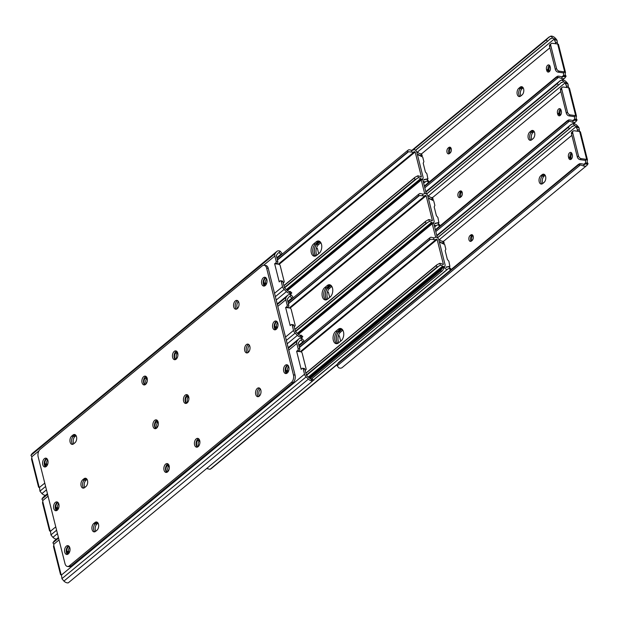 <?xml version="1.0" encoding="UTF-8"?>
<svg xmlns="http://www.w3.org/2000/svg" width="619" height="619" viewBox="0 0 619 619"><rect width="100%" height="100%" fill="white"/><g stroke="black" fill="none" stroke-linecap="round" stroke-linejoin="round"><path stroke-width="0.93" d="M569.596 152.777A3.126 1.903 -82.2 0 0 568.474 156.994L568.714 157.961A3.126 1.903 -82.2 0 0 570.099 159.57A3.126 1.903 -82.2 0 0 571.979 158.17A3.126 1.903 -82.2 0 0 572.327 154.982L572.08 154.015A3.126 1.903 -82.2 0 0 570.703 152.406A3.126 1.903 -82.2 0 0 569.596 152.777M570.958 159.377A3.126 1.903 97.8 0 1 570.354 158.185L570.114 157.218A3.126 1.903 97.8 0 1 571.229 153.001A3.126 1.903 97.8 0 1 571.476 152.831M472.104 240.482A3.126 1.903 -82.2 0 0 473.342 237.116A3.126 1.903 -82.2 0 0 471.84 234.663A3.126 1.903 -82.2 0 0 470.734 235.034L470.092 235.56A3.126 1.903 -82.2 0 0 468.854 238.934A3.126 1.903 -82.2 0 0 470.355 241.387A3.126 1.903 -82.2 0 0 471.461 241.015L472.104 240.482M540.789 175.765A4.449 2.7 -82.2 0 0 539.025 180.562A4.449 2.7 -82.2 0 0 541.161 184.052A4.449 2.7 -82.2 0 0 542.739 183.526L544.024 182.466A4.449 2.7 -82.2 0 0 545.788 177.668A4.449 2.7 -82.2 0 0 543.644 174.179A4.449 2.7 -82.2 0 0 542.074 174.705L540.789 175.765L542.43 175.989L543.714 174.929A4.449 2.7 97.8 0 1 544.441 174.504A4.449 2.7 -82.2 0 0 543.714 174.929L542.43 175.989A4.449 2.7 -82.2 0 0 540.666 180.106A4.449 2.7 -82.2 0 0 542.012 183.951A4.449 2.7 97.8 0 1 540.666 180.106A4.449 2.7 97.8 0 1 542.43 175.989L544.07 176.214A4.449 2.7 -82.2 0 0 542.933 183.363M581.303 158.657L586.65 159.393L579.655 131.514L574.3 130.787A2.778 1.842 50.4 0 0 573.14 131.073A2.778 1.842 50.4 0 0 572.722 132.915L571.523 133.905L577.303 156.932L578.502 155.942A2.778 1.842 50.4 0 0 581.303 158.657L580.096 159.656L585.45 160.383L586.255 159.717A1.803 1.099 -82.2 0 0 585.829 162.681L583.818 164.345M574.734 125.587L571.933 126.547A4.171 0.503 134.2 0 1 570.254 128.195L569.48 128.682L568.196 127.429L568.768 126.748A4.171 0.503 -45.8 0 0 570.447 125.1L572.722 123.63L574.734 125.587A3.304 2.19 50.4 0 1 575.91 126.268L577.744 130.485A1.803 1.099 -82.2 0 0 577.852 131.274M577.744 130.485L576.939 131.151M571.879 135.329L443.483 241.395M340.682 341.154L339.359 335.885L338.376 335.753M572.722 123.63A5.393 3.575 -129.6 0 1 577.055 125.409L579.013 127.738L576.691 127.421M578.378 164.987L579.214 163.865A4.171 3.08 36.6 0 1 581.28 163.756L584.475 164.352A3.304 2.19 50.4 0 0 585.319 164.012A3.304 2.19 50.4 0 0 585.381 163.958L587.725 164.275L587.052 165.196A5.393 3.575 -129.6 0 1 586.65 165.613A5.393 3.575 -129.6 0 1 583.338 165.884L580.444 164.886A4.171 3.08 -143.4 0 0 578.378 164.987L337.471 364.003A4.171 3.08 -143.4 0 0 337.185 365.844L338.856 367.856A5.393 3.575 -129.6 0 0 342.168 367.585L586.65 165.613M579.5 131.514L579.013 127.738M568.768 126.748L436.852 235.731M568.196 127.429L436.89 235.901M569.48 128.682L437.478 237.735M570.254 128.195L437.571 237.804M572.413 126.09L571.933 126.547M585.829 162.681L585.381 163.958M578.44 164.352L338.771 362.347L337.471 364.003L577.713 165.327M338.307 362.873L338.771 362.347L338.307 362.873M587.725 164.275L588.05 163.695L587.207 162.209A1.803 1.099 97.8 0 1 587.23 161.172L587.47 159.888A2.081 0.913 165.9 0 0 587.47 159.872A2.081 0.913 165.9 0 0 586.65 159.393M471.214 241.186A3.126 1.903 97.8 0 1 470.51 238.462A3.126 1.903 97.8 0 1 471.732 235.785L472.374 235.259A3.126 1.903 97.8 0 1 472.622 235.081M578.502 155.942L572.722 132.915M579.655 131.514A2.081 0.913 -14.1 0 1 580.467 132.002A2.081 0.913 -14.1 0 1 580.475 132.017L587.47 159.872M571.523 133.905A2.778 1.842 -129.6 0 1 571.933 132.064L573.14 131.073M580.096 159.656A2.778 1.842 -129.6 0 1 577.303 156.932M472.777 235.266A4.449 2.7 -82.2 0 0 471.81 240.59A4.449 2.7 -82.2 0 0 471.84 240.706M522.459 87.008A4.449 2.7 -82.2 0 0 521.732 87.434L520.455 88.494A4.449 2.7 -82.2 0 0 518.691 92.61A4.449 2.7 -82.2 0 0 520.037 96.456A4.449 2.7 97.8 0 1 518.691 92.61A4.449 2.7 97.8 0 1 520.455 88.494L521.732 87.434A4.449 2.7 97.8 0 1 522.459 87.008M560.915 109.741A4.449 2.7 -82.2 0 0 560.125 114.809A4.449 2.7 -82.2 0 0 560.303 115.382M571.902 153.489A4.449 2.7 -82.2 0 0 571.113 158.557A4.449 2.7 -82.2 0 0 571.291 159.129M533.446 130.756A4.449 2.7 -82.2 0 0 532.727 131.182L531.442 132.242A4.449 2.7 -82.2 0 0 529.678 136.358A4.449 2.7 -82.2 0 0 531.025 140.203A4.449 2.7 97.8 0 1 529.678 136.358A4.449 2.7 97.8 0 1 531.442 132.242L532.727 131.182A4.449 2.7 97.8 0 1 533.446 130.756M549.927 65.993A4.449 2.7 -82.2 0 0 549.13 71.061A4.449 2.7 -82.2 0 0 549.316 71.634M450.802 147.779A4.449 2.7 -82.2 0 0 449.835 153.094A4.449 2.7 -82.2 0 0 449.866 153.21M461.789 191.519A4.449 2.7 -82.2 0 0 460.822 196.842A4.449 2.7 -82.2 0 0 460.853 196.958M545.153 175.316L544.07 176.214M523.179 87.821L522.088 88.718A4.449 2.7 -82.2 0 0 520.958 95.868M534.166 131.568L533.083 132.466A4.449 2.7 -82.2 0 0 531.945 139.615M558.601 109.029A3.126 1.903 -82.2 0 0 557.487 113.246L557.727 114.221A3.126 1.903 -82.2 0 0 559.112 115.823A3.126 1.903 -82.2 0 0 560.992 114.422A3.126 1.903 -82.2 0 0 561.34 111.234L561.093 110.267A3.126 1.903 -82.2 0 0 559.708 108.658A3.126 1.903 -82.2 0 0 558.601 109.029M559.971 115.629A3.126 1.903 97.8 0 1 559.367 114.438L559.119 113.47A3.126 1.903 97.8 0 1 560.241 109.254A3.126 1.903 97.8 0 1 560.489 109.083M461.116 196.741A3.126 1.903 -82.2 0 0 462.354 193.368A3.126 1.903 -82.2 0 0 460.853 190.915A3.126 1.903 -82.2 0 0 459.747 191.286L459.105 191.813A3.126 1.903 -82.2 0 0 457.867 195.186A3.126 1.903 -82.2 0 0 459.368 197.639A3.126 1.903 -82.2 0 0 460.474 197.268L461.116 196.741M529.802 132.017A4.449 2.7 -82.2 0 0 528.038 136.814A4.449 2.7 -82.2 0 0 530.174 140.304A4.449 2.7 -82.2 0 0 531.752 139.778L533.036 138.718A4.449 2.7 -82.2 0 0 534.801 133.921A4.449 2.7 -82.2 0 0 532.657 130.431A4.449 2.7 -82.2 0 0 531.087 130.957L529.802 132.017L533.083 132.466M570.308 114.91L575.662 115.645L568.668 87.774L563.313 87.039A2.778 1.842 50.4 0 0 562.153 87.325A2.778 1.842 50.4 0 0 561.735 89.167L560.528 90.157L566.315 113.184L567.515 112.194A2.778 1.842 50.4 0 0 570.308 114.91L569.109 115.908L574.463 116.635L575.26 115.977A1.803 1.099 -82.2 0 0 574.842 118.933L572.83 120.597M563.747 81.84L560.946 82.799A4.171 0.503 134.2 0 1 559.266 84.447L558.493 84.935L557.208 83.689L557.781 83.008A4.171 0.503 -45.8 0 0 559.46 81.352L561.735 79.882L563.747 81.84A3.304 2.19 50.4 0 1 564.923 82.52L566.749 86.737A1.803 1.099 -82.2 0 0 566.865 87.527M566.749 86.737L565.952 87.403M560.884 91.581L432.495 197.647M329.687 297.406L328.364 292.137L327.389 292.006M561.735 79.882A5.393 3.575 -129.6 0 1 566.068 81.669L568.025 83.991L565.704 83.681M567.383 121.247L568.219 120.117A4.171 3.08 36.6 0 1 570.292 120.009L573.488 120.604A3.304 2.19 50.4 0 0 574.331 120.264A3.304 2.19 50.4 0 0 574.393 120.21L576.738 120.535L576.057 121.448A5.393 3.575 -129.6 0 1 575.662 121.866A5.393 3.575 -129.6 0 1 572.351 122.136L569.449 121.138A4.171 3.08 -143.4 0 0 567.383 121.247L435.466 230.222M568.513 87.774L568.025 83.991M557.781 83.008L425.864 191.983M557.208 83.689L425.903 192.161M558.493 84.935L426.491 193.987M559.266 84.447L426.576 194.064M561.425 82.35L560.946 82.799M574.842 118.933L574.393 120.21M567.453 120.604L435.343 229.742M566.725 121.579L435.428 230.051M576.738 120.535L577.063 119.947L576.219 118.461A1.803 1.099 97.8 0 1 576.243 117.432L576.482 116.14A2.081 0.913 165.9 0 0 576.482 116.132A2.081 0.913 165.9 0 0 575.662 115.645M460.226 197.446A3.126 1.903 97.8 0 1 459.522 194.714A3.126 1.903 97.8 0 1 460.745 192.037L461.387 191.511A3.126 1.903 97.8 0 1 461.627 191.333M567.515 112.194L561.735 89.167M568.668 87.774A2.081 0.913 -14.1 0 1 569.48 88.254A2.081 0.913 -14.1 0 1 569.488 88.269M560.528 90.157A2.778 1.842 -129.6 0 1 560.946 88.316L562.153 87.325M569.109 115.908A2.778 1.842 -129.6 0 1 566.315 113.184M547.614 65.281A3.126 1.903 -82.2 0 0 546.5 69.498L546.739 70.473A3.126 1.903 -82.2 0 0 548.125 72.075A3.126 1.903 -82.2 0 0 550.005 70.674A3.126 1.903 -82.2 0 0 550.345 67.486L550.105 66.519A3.126 1.903 -82.2 0 0 548.72 64.918A3.126 1.903 -82.2 0 0 547.614 65.281M548.983 71.881A3.126 1.903 97.8 0 1 548.38 70.698L548.132 69.723A3.126 1.903 97.8 0 1 549.254 65.506A3.126 1.903 97.8 0 1 549.502 65.335M450.129 152.994A3.126 1.903 -82.2 0 0 451.367 149.62A3.126 1.903 -82.2 0 0 449.866 147.167A3.126 1.903 -82.2 0 0 448.76 147.539L448.117 148.073A3.126 1.903 -82.2 0 0 446.879 151.438A3.126 1.903 -82.2 0 0 448.38 153.891A3.126 1.903 -82.2 0 0 449.487 153.52L450.129 152.994M518.815 88.277A4.449 2.7 -82.2 0 0 517.051 93.067A4.449 2.7 -82.2 0 0 519.186 96.556A4.449 2.7 -82.2 0 0 520.765 96.03L522.041 94.97A4.449 2.7 -82.2 0 0 523.806 90.173A4.449 2.7 -82.2 0 0 521.67 86.691A4.449 2.7 -82.2 0 0 520.099 87.217L518.815 88.277L522.088 88.718M559.321 71.17L564.675 71.897L557.673 44.026L552.318 43.291A2.778 1.842 50.4 0 0 551.158 43.578A2.778 1.842 50.4 0 0 550.748 45.419L549.54 46.417L555.328 69.436L556.527 68.446A2.778 1.842 50.4 0 0 559.321 71.17L558.121 72.16L563.476 72.887L564.273 72.23A1.803 1.099 -82.2 0 0 563.855 75.193L561.843 76.849M552.759 38.092L549.951 39.051A4.171 0.503 134.2 0 1 548.272 40.699L547.506 41.187L546.221 39.941L546.794 39.26A4.171 0.503 -45.8 0 0 548.473 37.612L550.748 36.134L552.759 38.092A3.304 2.19 50.4 0 1 553.935 38.773L555.761 42.99A1.803 1.099 -82.2 0 0 555.877 43.779M555.761 42.99L554.957 43.655M549.896 47.833L421.508 153.907M318.7 253.658L317.377 248.389L316.402 248.258M550.748 36.134A5.393 3.575 -129.6 0 1 555.081 37.921L557.038 40.25L554.717 39.933M556.396 77.499L557.232 76.369A4.171 3.08 36.6 0 1 559.297 76.261L562.493 76.864A3.304 2.19 50.4 0 0 563.344 76.516A3.304 2.19 50.4 0 0 563.406 76.462L565.751 76.787L565.07 77.7A5.393 3.575 -129.6 0 1 564.675 78.126A5.393 3.575 -129.6 0 1 561.363 78.389L558.462 77.39A4.171 3.08 -143.4 0 0 556.396 77.499L424.479 186.481M557.518 44.026L557.038 40.25M546.794 39.26L412.308 150.355M546.221 39.941L412.618 150.309M547.506 41.187L415.504 150.239M548.272 40.699L415.589 150.316M550.43 38.602L549.951 39.051M563.855 75.193L563.406 76.462M556.466 76.857L424.355 185.994M555.738 77.832L424.433 186.304M565.751 76.787L566.076 76.207L565.232 74.721A1.803 1.099 97.8 0 1 565.255 73.684L565.495 72.392A2.081 0.913 165.9 0 0 565.495 72.384A2.081 0.913 165.9 0 0 564.675 71.897M449.239 153.698A3.126 1.903 97.8 0 1 448.535 150.966A3.126 1.903 97.8 0 1 449.758 148.289L450.4 147.763A3.126 1.903 97.8 0 1 450.64 147.585M556.527 68.446L550.748 45.419M557.673 44.026A2.081 0.913 -14.1 0 1 558.493 44.514A2.081 0.913 -14.1 0 1 558.493 44.522L565.495 72.384L564.273 72.23M549.54 46.417A2.778 1.842 -129.6 0 1 549.958 44.568L551.158 43.578M558.121 72.16A2.778 1.842 -129.6 0 1 555.328 69.436M338.887 342.632A6.6 4.016 97.8 0 1 340.589 332.055L342.833 330.198M342.137 329.285A6.6 4.016 -82.2 0 0 341.518 329.71L338.949 331.83A6.6 4.016 -82.2 0 0 336.365 337.564A6.6 4.016 -82.2 0 0 337.951 343.321M450.686 270.526L449.487 268.723A3.304 2.19 50.4 0 0 447.839 269.01A3.304 2.19 50.4 0 0 447.699 269.149A1.393 0.921 -129.6 0 1 447.638 269.203A1.393 0.921 -129.6 0 1 447.313 269.342A2.546 1.687 -129.6 0 1 444.28 266.851L444.241 266.681M207.102 468.653A3.304 2.19 50.4 0 1 207.411 468.707L210.081 469.303L211.303 468.56L337.254 364.514M337.417 364.104L210.081 469.303M449.1 266.913L449.851 266.294L445.92 267.068L446.508 267.408A5.393 3.575 -129.6 0 1 446.516 267.4A5.393 3.575 -129.6 0 1 449.363 266.982L450.454 269.01M444.094 243.375L443.622 243.77L444.032 243.429L443.382 243.166A5.393 3.575 -129.6 0 1 440.094 241.897L439.645 242.099L444.69 244.544L445.858 249.194L445.169 250.656L447.382 259.462L448.883 261.226L449.851 266.294M443.382 243.166L444.032 243.429L443.382 243.166L442.6 241.333L443.196 241.309M443.397 241.248L444.249 243.197M438.848 239.948A2.546 1.687 -129.6 0 1 439.954 240.056A1.393 0.921 -129.6 0 1 440.473 240.373A3.304 2.19 50.4 0 0 442.6 241.333L443.328 241.201M319.922 241.58A6.948 4.225 -82.2 0 0 319.466 241.913L317.06 243.901A6.948 4.225 -82.2 0 0 314.344 249.813A6.948 4.225 -82.2 0 0 315.883 255.871M341.897 329.076A6.948 4.225 -82.2 0 0 341.44 329.409L339.034 331.397A6.948 4.225 -82.2 0 0 336.326 337.309A6.948 4.225 -82.2 0 0 337.858 343.367M330.91 285.328A6.948 4.225 -82.2 0 0 330.453 285.661L328.047 287.649A6.948 4.225 -82.2 0 0 325.331 293.561A6.948 4.225 -82.2 0 0 326.871 299.619M437.324 237.626L433.571 222.67M426.336 193.879L422.584 178.922M435.637 237.185L432.255 223.753M424.642 193.445L421.028 179.038M311.318 379.091L441.889 271.23L440.256 271.006A5.556 3.381 -82.2 0 0 441.858 268.646M310.018 378.596L440.256 271.006M444.016 266.859A5.556 3.381 97.8 0 1 441.889 271.23M327.9 298.884A6.6 4.016 97.8 0 1 329.602 288.307L331.846 286.45M331.15 285.537A6.6 4.016 -82.2 0 0 330.531 285.963L327.962 288.083A6.6 4.016 -82.2 0 0 325.377 293.816A6.6 4.016 -82.2 0 0 326.956 299.573M439.699 226.778L438.492 224.976A3.304 2.19 50.4 0 0 436.852 225.262A3.304 2.19 50.4 0 0 436.712 225.401A1.393 0.921 -129.6 0 1 436.65 225.455A1.393 0.921 -129.6 0 1 436.325 225.595A2.546 1.687 -129.6 0 1 434.027 224.488M438.105 223.165L438.863 222.546L434.933 223.32L435.513 223.66A5.393 3.575 -129.6 0 1 435.528 223.652A5.393 3.575 -129.6 0 1 438.376 223.235L439.467 225.262M433.107 199.628L432.635 200.022L433.045 199.682L432.387 199.419A5.393 3.575 -129.6 0 1 429.106 198.15L428.658 198.351L433.702 200.796L434.871 205.446L434.182 206.908L436.395 215.714L437.896 217.478L438.863 222.546M432.387 199.419L433.045 199.682L432.387 199.419L431.613 197.585L432.209 197.562M433.261 199.457L432.426 197.476M427.861 196.2A2.546 1.687 -129.6 0 1 428.967 196.308A1.393 0.921 -129.6 0 1 429.485 196.625A3.304 2.19 50.4 0 0 431.613 197.585L432.333 197.453M316.913 255.136A6.6 4.016 97.8 0 1 318.615 244.559L320.859 242.71M320.162 241.797A6.6 4.016 -82.2 0 0 319.543 242.215L316.974 244.335A6.6 4.016 -82.2 0 0 314.39 250.068A6.6 4.016 -82.2 0 0 315.969 255.825M428.712 183.031L427.505 181.228A3.304 2.19 50.4 0 0 425.864 181.514A3.304 2.19 50.4 0 0 425.717 181.653A1.393 0.921 -129.6 0 1 425.663 181.707A1.393 0.921 -129.6 0 1 425.338 181.847A2.546 1.687 -129.6 0 1 423.04 180.748M427.118 179.425L427.868 178.798L423.945 179.58L424.526 179.92A5.393 3.575 -129.6 0 1 424.533 179.912A5.393 3.575 -129.6 0 1 427.381 179.487L428.48 181.514M422.119 155.88L421.647 156.274L422.057 155.934L421.4 155.671A5.393 3.575 -129.6 0 1 418.119 154.402L417.67 154.603L422.715 157.056L423.883 161.698L423.195 163.161L425.408 171.974L426.901 173.73L427.868 178.798M421.4 155.671L422.057 155.934L421.4 155.671L420.626 153.837L421.214 153.814M421.423 153.752L422.266 155.709M416.866 152.46A2.546 1.687 -129.6 0 1 417.98 152.56A1.393 0.921 -129.6 0 1 418.49 152.885A3.304 2.19 50.4 0 0 420.626 153.837L421.346 153.705M341.131 340.775A6.6 4.016 -82.2 0 0 343.754 333.656A6.6 4.016 -82.2 0 0 340.582 328.48A6.6 4.016 -82.2 0 0 338.245 329.262L335.676 331.382A6.6 4.016 -82.2 0 0 333.053 338.5A6.6 4.016 -82.2 0 0 336.233 343.677A6.6 4.016 -82.2 0 0 338.57 342.895L341.131 340.775M440.449 265.18A3.304 2.19 -129.6 0 1 442.585 266.131A1.393 0.921 50.4 0 0 443.096 266.456A2.546 1.687 50.4 0 0 444.666 266.332A2.546 1.687 50.4 0 0 445.046 264.638L438.77 239.661A2.546 1.687 50.4 0 0 435.737 237.162A1.393 0.921 50.4 0 0 435.412 237.301A1.393 0.921 50.4 0 0 435.358 237.363A3.304 2.19 -129.6 0 1 435.211 237.503A3.304 2.19 -129.6 0 1 433.571 237.789L433.695 239.53A5.393 3.575 50.4 0 0 436.534 239.104L437.138 239.46L443.397 264.39L442.956 264.607A5.393 3.575 50.4 0 0 439.676 263.346L440.449 265.18L436.999 267.114L436.325 265.52L436.882 264.839L305.832 373.11L436.882 264.839L439.676 263.346M337.069 343.653A6.6 4.016 97.8 0 1 334.686 338.051A6.6 4.016 97.8 0 1 337.316 331.606L339.877 329.486A6.6 4.016 97.8 0 1 341.379 328.735M306.529 375.346L438.26 266.518M306.328 375.068L436.999 267.114M305.879 373.288L436.325 265.52M299.41 347.53L430.46 239.267L429.779 239.452L429.671 237.936L430.894 237.193L433.571 237.789M436.534 239.104A5.393 3.575 50.4 0 0 436.55 239.096L300.238 351.708L436.527 239.112M433.695 239.53L430.46 239.267M299.333 347.22L429.779 239.452M298.992 345.889L429.671 237.936M330.144 297.027A6.6 4.016 -82.2 0 0 332.767 289.916A6.6 4.016 -82.2 0 0 329.587 284.732A6.6 4.016 -82.2 0 0 327.25 285.521L324.689 287.642A6.6 4.016 -82.2 0 0 322.066 294.752A6.6 4.016 -82.2 0 0 325.238 299.929A6.6 4.016 -82.2 0 0 327.575 299.147L330.144 297.027M429.462 221.432A3.304 2.19 -129.6 0 1 431.59 222.383A1.393 0.921 50.4 0 0 432.108 222.708A2.546 1.687 50.4 0 0 433.679 222.585A2.546 1.687 50.4 0 0 434.058 220.89L427.783 195.913A2.546 1.687 50.4 0 0 424.75 193.414A1.393 0.921 50.4 0 0 424.425 193.561A1.393 0.921 50.4 0 0 424.363 193.615A3.304 2.19 -129.6 0 1 424.224 193.755A3.304 2.19 -129.6 0 1 422.576 194.041L422.7 195.782A5.393 3.575 50.4 0 0 425.547 195.356A5.393 3.575 50.4 0 0 425.555 195.349L426.151 195.72L432.41 220.643L431.969 220.867A5.393 3.575 50.4 0 0 428.688 219.598L429.462 221.432L426.011 223.366L425.338 221.772L426.042 220.975L294.845 329.362L425.895 221.099L428.688 219.598M326.081 299.906A6.6 4.016 97.8 0 1 323.698 294.304A6.6 4.016 97.8 0 1 326.321 287.858L328.89 285.738A6.6 4.016 97.8 0 1 330.391 284.988M295.542 331.598L427.272 222.77M295.34 331.327L426.011 223.366M294.892 329.54L425.338 221.772M288.423 303.782L419.473 195.519L418.792 195.705L418.684 194.188L419.906 193.445L422.576 194.041M422.7 195.782L419.473 195.519M288.346 303.472L418.792 195.705M288.005 302.142L418.684 194.188M319.156 253.287A6.6 4.016 -82.2 0 0 321.772 246.169A6.6 4.016 -82.2 0 0 318.599 240.992A6.6 4.016 -82.2 0 0 316.263 241.774L313.694 243.894A6.6 4.016 -82.2 0 0 311.078 251.005A6.6 4.016 -82.2 0 0 314.251 256.189A6.6 4.016 -82.2 0 0 316.588 255.407L319.156 253.287M418.475 177.684A3.304 2.19 -129.6 0 1 420.603 178.643A1.393 0.921 50.4 0 0 421.121 178.961A2.546 1.687 50.4 0 0 422.692 178.837A2.546 1.687 50.4 0 0 423.071 177.142L416.796 152.166A2.546 1.687 50.4 0 0 413.763 149.674A1.393 0.921 50.4 0 0 413.438 149.813A1.393 0.921 50.4 0 0 413.376 149.868A3.304 2.19 -129.6 0 1 413.237 150.007A3.304 2.19 -129.6 0 1 411.589 150.293L411.712 152.034A5.393 3.575 50.4 0 0 414.56 151.616L415.163 151.972L421.423 176.895L420.982 177.119A5.393 3.575 50.4 0 0 417.693 175.85L418.475 177.684L415.024 179.618L414.351 178.024L415.055 177.227L283.858 285.614L414.908 177.351L417.693 175.85M315.094 256.158A6.6 4.016 97.8 0 1 312.711 250.556A6.6 4.016 97.8 0 1 315.334 244.118L317.903 241.998A6.6 4.016 97.8 0 1 319.404 241.24M284.554 287.85L416.285 179.023M284.345 287.58L415.024 179.618M283.897 285.792L414.351 178.024M277.428 260.042L408.486 151.771L407.805 151.965L407.697 150.44L408.919 149.697L411.589 150.293M414.56 151.616A5.393 3.575 50.4 0 0 414.568 151.609L278.264 264.212L414.552 151.616M411.712 152.034L408.486 151.771M277.351 259.732L407.805 151.965M277.018 258.394L407.697 150.44M288.346 365.821A3.126 1.903 -82.2 0 0 288.214 365.798A3.126 1.903 -82.2 0 0 287.108 366.169A3.126 1.903 -82.2 0 0 285.986 370.386L286.233 371.354A3.126 1.903 -82.2 0 0 287.394 372.909M259.446 395.99A4.449 2.7 97.8 0 1 260.398 389.018M258.943 388.631A4.449 2.7 -82.2 0 0 257.187 392.74A4.449 2.7 -82.2 0 0 258.525 396.586A4.449 2.7 -82.2 0 1 257.357 394.628A4.449 2.7 -82.2 0 1 259.671 388.198A4.449 2.7 -82.2 0 0 258.943 388.631M69.367 546.724A3.126 1.903 -82.2 0 0 69.235 546.701A3.126 1.903 -82.2 0 0 68.129 547.072A3.126 1.903 -82.2 0 0 67.014 551.289L67.254 552.256A3.126 1.903 -82.2 0 0 68.415 553.812M299.758 348.938A1.393 0.843 97.8 0 1 299.263 350.811A1.393 0.843 97.8 0 1 299.163 350.88L297.522 350.656A1.393 0.843 -82.2 0 0 297.623 350.586A1.393 0.843 -82.2 0 0 298.126 348.714L299.758 348.938L298.265 342.965L299.89 340.767A3.304 2.19 -129.6 0 1 300.138 340.512A3.304 2.19 -129.6 0 1 300.989 340.164L302.118 338.639A5.393 3.575 50.4 0 0 298.807 338.903A5.393 3.575 50.4 0 0 298.412 339.328L297.128 341.054A4.171 2.762 50.4 0 0 296.811 343.499L298.126 348.714M288.052 372.104A3.126 1.903 97.8 0 1 287.866 371.578L287.626 370.611A3.126 1.903 97.8 0 1 288.663 366.463M168.198 471.221A3.126 1.903 97.8 0 1 168.871 466.006L169.134 465.79M198.761 445.982A3.126 1.903 97.8 0 1 199.434 440.759L199.697 440.542M95.821 531.179A4.449 2.7 97.8 0 1 96.959 524.03L98.042 523.132M69.073 553.007A3.126 1.903 97.8 0 1 68.895 552.481L68.655 551.514A3.126 1.903 97.8 0 1 69.684 547.366M305.09 370.162L305.337 369.953A1.393 0.921 50.4 0 0 305.918 369.814A1.393 0.921 50.4 0 0 306.126 368.893L302.165 353.139A1.393 0.921 50.4 0 0 300.772 351.778L298.257 351.437L299.163 350.88M303.209 368.978A1.393 0.843 -82.2 0 0 302.598 368.259L304.238 368.483A1.393 0.843 97.8 0 1 304.85 369.195L303.209 368.978L304.525 374.193A4.171 2.762 50.4 0 0 306.126 376.894L308.401 379.107A5.393 3.575 50.4 0 0 312.734 380.894L310.723 378.936A3.304 2.19 -129.6 0 1 309.237 377.977L306.351 375.168L304.85 369.195M58.426 537.493L54.325 540.874A5.393 3.575 50.4 0 0 53.93 541.3L52.925 542.77L58.588 538.12M61.482 574.997L61.327 574.974A2.081 0.913 165.9 0 1 60.507 574.486L61.033 574.324L60.507 574.478A2.081 0.913 165.9 0 0 60.507 574.486L53.505 546.616A2.081 0.913 -14.1 0 1 53.505 546.608L53.745 545.316L61.033 574.324A1.803 1.099 -82.2 0 1 61.482 574.974L61.962 578.75L63.919 581.079A5.393 3.575 50.4 0 0 68.252 582.866L312.734 380.894M53.745 545.316A1.803 1.099 -82.2 0 0 53.768 544.279L52.925 542.793M302.118 338.639L303.79 340.651A4.171 3.08 36.6 0 1 303.728 341.982M302.993 342.586A4.171 3.08 -143.4 0 0 302.954 341.781L300.989 340.164M310.723 378.936L312.301 378.99A4.171 0.503 -45.8 0 0 311.837 379.145M302.598 368.259A1.393 0.843 -82.2 0 0 302.01 368.514L301.182 369.388L296.617 351.213L297.522 350.656M168.778 464.877A3.126 1.903 -82.2 0 0 167.873 465.256L167.231 465.782A3.126 1.903 -82.2 0 0 165.993 469.156A3.126 1.903 -82.2 0 0 167.494 471.608A3.126 1.903 -82.2 0 0 167.896 471.593M199.341 439.629A3.126 1.903 -82.2 0 0 198.436 440.008L197.794 440.535A3.126 1.903 -82.2 0 0 196.556 443.908A3.126 1.903 -82.2 0 0 198.057 446.361A3.126 1.903 -82.2 0 0 198.459 446.345M93.678 523.581A4.449 2.7 -82.2 0 0 92.084 529.585A4.449 2.7 -82.2 0 0 94.049 531.868A4.449 2.7 -82.2 0 0 95.628 531.342L96.912 530.282A4.449 2.7 -82.2 0 0 98.676 525.485A4.449 2.7 -82.2 0 0 96.533 521.995A4.449 2.7 -82.2 0 0 94.962 522.521L93.678 523.581L95.318 523.806L96.603 522.746A4.449 2.7 -82.2 0 1 97.322 522.32A4.449 2.7 -82.2 0 0 96.603 522.746L95.318 523.806A4.449 2.7 -82.2 0 0 93.554 527.922A4.449 2.7 -82.2 0 0 94.9 531.767A4.449 2.7 -82.2 0 1 93.724 529.802A4.449 2.7 -82.2 0 1 95.318 523.806L96.959 524.03M296.617 351.213L298.257 351.437M266.866 279.54A4.449 2.7 -82.2 0 0 264.901 277.258A4.449 2.7 -82.2 0 0 262.224 279.254A4.449 2.7 -82.2 0 0 261.729 283.781A4.449 2.7 -82.2 0 0 263.694 286.071A4.449 2.7 -82.2 0 0 266.371 284.075A4.449 2.7 -82.2 0 0 266.866 279.54M265.69 277.583A4.449 2.7 -82.2 0 0 263.369 284.005A4.449 2.7 -82.2 0 0 264.545 285.97M238.872 302.668A4.449 2.7 -82.2 0 0 236.907 300.385A4.449 2.7 -82.2 0 0 234.23 302.382A4.449 2.7 -82.2 0 0 233.734 306.908A4.449 2.7 -82.2 0 0 235.707 309.198A4.449 2.7 -82.2 0 0 238.377 307.202A4.449 2.7 -82.2 0 0 238.872 302.668M237.696 300.71A4.449 2.7 -82.2 0 0 235.375 307.132A4.449 2.7 -82.2 0 0 236.551 309.098A4.449 2.7 -82.2 0 1 235.205 305.252A4.449 2.7 -82.2 0 1 236.969 301.136A4.449 2.7 -82.2 0 1 237.696 300.71M177.754 353.163A4.449 2.7 -82.2 0 0 175.781 350.88A4.449 2.7 -82.2 0 0 173.111 352.876A4.449 2.7 -82.2 0 0 172.616 357.403A4.449 2.7 -82.2 0 0 174.581 359.685A4.449 2.7 -82.2 0 0 177.258 357.689A4.449 2.7 -82.2 0 0 177.754 353.163M176.577 351.197A4.449 2.7 -82.2 0 0 174.256 357.627A4.449 2.7 -82.2 0 0 175.432 359.585M147.19 378.41A4.449 2.7 -82.2 0 0 145.225 376.128A4.449 2.7 -82.2 0 0 142.548 378.124A4.449 2.7 -82.2 0 0 142.06 382.65A4.449 2.7 -82.2 0 0 144.026 384.933A4.449 2.7 -82.2 0 0 146.695 382.937A4.449 2.7 -82.2 0 0 147.19 378.41M146.014 376.445A4.449 2.7 -82.2 0 0 143.693 382.875A4.449 2.7 -82.2 0 0 144.869 384.832M70.109 442.09A4.449 2.7 -82.2 0 0 72.075 444.372A4.449 2.7 -82.2 0 0 73.646 443.846L74.93 442.786A4.449 2.7 -82.2 0 0 76.694 437.989A4.449 2.7 -82.2 0 0 74.559 434.507A4.449 2.7 -82.2 0 0 72.988 435.033L71.703 436.093A4.449 2.7 -82.2 0 0 70.109 442.09M71.75 442.314A4.449 2.7 -82.2 0 0 72.926 444.272A4.449 2.7 -82.2 0 1 71.58 440.426A4.449 2.7 -82.2 0 1 73.336 436.318A4.449 2.7 -82.2 0 0 71.75 442.314M288.841 367.036A4.449 2.7 -82.2 0 0 286.876 364.753A4.449 2.7 -82.2 0 0 284.198 366.75A4.449 2.7 -82.2 0 0 283.711 371.276A4.449 2.7 -82.2 0 0 285.676 373.559A4.449 2.7 -82.2 0 0 288.346 371.562A4.449 2.7 -82.2 0 0 288.841 367.036M287.665 365.078A4.449 2.7 -82.2 0 0 285.344 371.501A4.449 2.7 -82.2 0 0 286.52 373.458M260.847 390.163A4.449 2.7 -82.2 0 0 258.881 387.881A4.449 2.7 -82.2 0 0 256.204 389.877A4.449 2.7 -82.2 0 0 255.717 394.404A4.449 2.7 -82.2 0 0 257.682 396.686A4.449 2.7 -82.2 0 0 260.359 394.69A4.449 2.7 -82.2 0 0 260.847 390.163M58.875 504.191A4.449 2.7 -82.2 0 0 56.909 501.908A4.449 2.7 -82.2 0 0 54.24 503.905A4.449 2.7 -82.2 0 0 53.745 508.431A4.449 2.7 -82.2 0 0 55.71 510.714A4.449 2.7 -82.2 0 0 58.387 508.717A4.449 2.7 -82.2 0 0 58.875 504.191M57.699 502.226A4.449 2.7 -82.2 0 0 55.385 508.656A4.449 2.7 -82.2 0 0 56.561 510.613M47.887 460.443A4.449 2.7 -82.2 0 0 45.922 458.161A4.449 2.7 -82.2 0 0 43.253 460.157A4.449 2.7 -82.2 0 0 42.757 464.683A4.449 2.7 -82.2 0 0 44.723 466.966A4.449 2.7 -82.2 0 0 47.4 464.977A4.449 2.7 -82.2 0 0 47.887 460.443M46.711 458.486A4.449 2.7 -82.2 0 0 44.398 464.908A4.449 2.7 -82.2 0 0 45.574 466.873M81.097 485.838A4.449 2.7 -82.2 0 0 83.062 488.12A4.449 2.7 -82.2 0 0 84.641 487.594L85.917 486.534A4.449 2.7 -82.2 0 0 87.681 481.737A4.449 2.7 -82.2 0 0 85.546 478.247A4.449 2.7 -82.2 0 0 83.975 478.773L82.691 479.833A4.449 2.7 -82.2 0 0 81.097 485.838M82.737 486.062A4.449 2.7 -82.2 0 0 83.913 488.02A4.449 2.7 -82.2 0 1 82.567 484.174A4.449 2.7 -82.2 0 1 84.331 480.058A4.449 2.7 -82.2 0 0 82.737 486.062M69.87 547.939A4.449 2.7 -82.2 0 0 67.897 545.656A4.449 2.7 -82.2 0 0 65.227 547.645A4.449 2.7 -82.2 0 0 64.732 552.179A4.449 2.7 -82.2 0 0 66.697 554.462A4.449 2.7 -82.2 0 0 69.374 552.465A4.449 2.7 -82.2 0 0 69.87 547.939M68.694 545.973A4.449 2.7 -82.2 0 0 66.372 552.403A4.449 2.7 -82.2 0 0 67.548 554.361M169.165 465.906A4.449 2.7 -82.2 0 0 167.2 463.616A4.449 2.7 -82.2 0 0 164.522 465.612A4.449 2.7 -82.2 0 0 164.035 470.146A4.449 2.7 -82.2 0 0 166 472.429A4.449 2.7 -82.2 0 0 168.678 470.432A4.449 2.7 -82.2 0 0 169.165 465.906M167.989 463.941A4.449 2.7 -82.2 0 0 165.675 470.363A4.449 2.7 -82.2 0 0 166.851 472.328M158.178 422.158A4.449 2.7 -82.2 0 0 156.212 419.868A4.449 2.7 -82.2 0 0 153.535 421.864A4.449 2.7 -82.2 0 0 153.048 426.398A4.449 2.7 -82.2 0 0 155.013 428.681A4.449 2.7 -82.2 0 0 157.69 426.684A4.449 2.7 -82.2 0 0 158.178 422.158M157.002 420.193A4.449 2.7 -82.2 0 0 154.68 426.623A4.449 2.7 -82.2 0 0 155.856 428.58M188.741 396.911A4.449 2.7 -82.2 0 0 186.776 394.628A4.449 2.7 -82.2 0 0 184.098 396.617A4.449 2.7 -82.2 0 0 183.603 401.151A4.449 2.7 -82.2 0 0 185.568 403.433A4.449 2.7 -82.2 0 0 188.246 401.437A4.449 2.7 -82.2 0 0 188.741 396.911M187.565 394.945A4.449 2.7 -82.2 0 0 185.243 401.375A4.449 2.7 -82.2 0 0 186.42 403.333M199.728 440.658A4.449 2.7 -82.2 0 0 197.763 438.368A4.449 2.7 -82.2 0 0 195.086 440.364A4.449 2.7 -82.2 0 0 194.59 444.899A4.449 2.7 -82.2 0 0 196.563 447.181A4.449 2.7 -82.2 0 0 199.233 445.185A4.449 2.7 -82.2 0 0 199.728 440.658M198.552 438.693A4.449 2.7 -82.2 0 0 196.231 445.123A4.449 2.7 -82.2 0 0 197.407 447.08M277.854 323.288A4.449 2.7 -82.2 0 0 275.888 321.006A4.449 2.7 -82.2 0 0 273.211 323.002A4.449 2.7 -82.2 0 0 272.716 327.528A4.449 2.7 -82.2 0 0 274.689 329.819A4.449 2.7 -82.2 0 0 277.358 327.822A4.449 2.7 -82.2 0 0 277.854 323.288M276.678 321.331A4.449 2.7 -82.2 0 0 274.356 327.753A4.449 2.7 -82.2 0 0 275.532 329.718M249.859 346.416A4.449 2.7 -82.2 0 0 247.894 344.133A4.449 2.7 -82.2 0 0 245.217 346.129A4.449 2.7 -82.2 0 0 244.729 350.656A4.449 2.7 -82.2 0 0 246.695 352.938A4.449 2.7 -82.2 0 0 249.364 350.942A4.449 2.7 -82.2 0 0 249.859 346.416M248.683 344.458A4.449 2.7 -82.2 0 0 246.362 350.88A4.449 2.7 -82.2 0 0 247.538 352.838A4.449 2.7 -82.2 0 1 246.2 348.992A4.449 2.7 -82.2 0 1 247.956 344.884A4.449 2.7 -82.2 0 1 248.683 344.458M293.429 374.882L295.062 375.106L268.251 268.344L266.611 268.12A5.556 3.381 -82.2 0 0 264.151 265.265A5.556 3.381 -82.2 0 0 262.185 265.922L40.165 449.34A5.556 3.381 -82.2 0 0 38.169 456.837L64.987 563.6A5.556 3.381 -82.2 0 0 67.448 566.455A5.556 3.381 -82.2 0 0 69.413 565.797L291.433 382.38A5.556 3.381 -82.2 0 0 293.429 374.882L266.611 268.12M69.413 565.797L71.053 566.021L293.073 382.604L291.433 382.38M73.847 443.684A4.449 2.7 97.8 0 1 74.976 436.534L73.336 436.318L74.62 435.25A4.449 2.7 -82.2 0 1 75.348 434.824A4.449 2.7 -82.2 0 0 74.62 435.25L73.336 436.318L71.703 436.093M84.834 487.432A4.449 2.7 97.8 0 1 85.964 480.282L84.331 480.058L85.608 478.998A4.449 2.7 -82.2 0 1 86.335 478.572A4.449 2.7 -82.2 0 0 85.608 478.998L84.331 480.058L82.691 479.833M71.053 566.021A5.556 3.381 97.8 0 1 69.088 566.679L67.448 566.455M264.151 265.265L265.791 265.489A5.556 3.381 97.8 0 1 268.251 268.344M295.062 375.106A5.556 3.381 97.8 0 1 293.073 382.604M277.358 322.081A3.126 1.903 -82.2 0 0 277.227 322.05A3.126 1.903 -82.2 0 0 276.12 322.422A3.126 1.903 -82.2 0 0 274.998 326.639L275.238 327.606A3.126 1.903 -82.2 0 0 276.407 329.161M248.459 352.242A4.449 2.7 97.8 0 1 249.403 345.278M58.379 502.976A3.126 1.903 -82.2 0 0 58.248 502.953A3.126 1.903 -82.2 0 0 57.141 503.324A3.126 1.903 -82.2 0 0 56.027 507.541L56.267 508.509A3.126 1.903 -82.2 0 0 57.428 510.064M288.771 305.19A1.393 0.843 97.8 0 1 288.276 307.063A1.393 0.843 97.8 0 1 288.175 307.132L286.535 306.916A1.393 0.843 -82.2 0 0 286.636 306.838A1.393 0.843 -82.2 0 0 287.131 304.966L288.771 305.19L287.27 299.225L288.903 297.027A3.304 2.19 -129.6 0 1 289.15 296.764A3.304 2.19 -129.6 0 1 289.994 296.416L291.131 294.892A5.393 3.575 50.4 0 0 287.82 295.155A5.393 3.575 50.4 0 0 287.417 295.58L286.14 297.313A4.171 2.762 50.4 0 0 285.823 299.751L287.131 304.966M277.057 328.356A3.126 1.903 97.8 0 1 276.879 327.83L276.639 326.863A3.126 1.903 97.8 0 1 277.676 322.716M157.211 427.481A3.126 1.903 97.8 0 1 157.884 422.259L158.147 422.042M187.774 402.234A3.126 1.903 97.8 0 1 188.447 397.011L188.71 396.794M85.964 480.282L87.055 479.385M58.085 509.259A3.126 1.903 97.8 0 1 57.907 508.733L57.66 507.766A3.126 1.903 97.8 0 1 58.697 503.618M294.102 326.414L294.35 326.213A1.393 0.921 50.4 0 0 294.93 326.066A1.393 0.921 50.4 0 0 295.139 325.145L291.178 309.392A1.393 0.921 50.4 0 0 289.785 308.03L287.27 307.689L288.175 307.132M292.222 325.23A1.393 0.843 -82.2 0 0 291.611 324.518L293.251 324.735A1.393 0.843 97.8 0 1 293.863 325.455L292.222 325.23L293.53 330.445A4.171 2.762 50.4 0 0 295.139 333.146L297.414 335.359A5.393 3.575 50.4 0 0 301.747 337.146L299.735 335.189A3.304 2.19 -129.6 0 1 298.25 334.237L295.364 331.42L293.863 325.455M47.439 493.745L43.338 497.134A5.393 3.575 50.4 0 0 42.943 497.552L41.937 499.053L47.601 494.372M50.294 530.839L49.512 530.731A2.081 0.913 165.9 0 0 49.52 530.746L42.518 502.868A2.081 0.913 -14.1 0 1 42.518 502.86L42.757 501.568L50.046 530.584A1.803 1.099 -82.2 0 1 50.487 531.226L50.975 535.009L52.932 537.331A5.393 3.575 50.4 0 0 56.437 539.141M42.757 501.568A1.803 1.099 -82.2 0 0 42.781 500.539L41.937 499.053M291.131 294.892L292.802 296.903A4.171 3.08 36.6 0 1 292.741 298.234M292.006 298.845A4.171 3.08 -143.4 0 0 291.967 298.033L289.994 296.416M299.735 335.189L301.314 335.243A4.171 0.503 -45.8 0 0 300.849 335.397M301.747 337.146L302.745 336.821L300.904 338.338M291.611 324.518A1.393 0.843 -82.2 0 0 291.023 324.766L290.195 325.64L285.63 307.465L286.535 306.916M157.791 421.129A3.126 1.903 -82.2 0 0 156.886 421.508L156.243 422.034A3.126 1.903 -82.2 0 0 155.005 425.408A3.126 1.903 -82.2 0 0 156.506 427.861A3.126 1.903 -82.2 0 0 156.909 427.845M188.346 395.881A3.126 1.903 -82.2 0 0 187.449 396.261L186.806 396.794A3.126 1.903 -82.2 0 0 185.568 400.16A3.126 1.903 -82.2 0 0 187.07 402.613A3.126 1.903 -82.2 0 0 187.472 402.598M50.495 531.249L50.332 531.226A2.081 0.913 165.9 0 1 49.52 530.746M285.63 307.465L287.27 307.689M266.371 278.333A3.126 1.903 -82.2 0 0 266.24 278.302A3.126 1.903 -82.2 0 0 265.133 278.674A3.126 1.903 -82.2 0 0 264.011 282.891L264.251 283.866A3.126 1.903 -82.2 0 0 265.412 285.413M237.472 308.494A4.449 2.7 97.8 0 1 238.416 301.53M47.392 459.228A3.126 1.903 -82.2 0 0 47.261 459.205A3.126 1.903 -82.2 0 0 46.154 459.577A3.126 1.903 -82.2 0 0 45.032 463.793L45.28 464.761A3.126 1.903 -82.2 0 0 46.44 466.316M277.784 261.442A1.393 0.843 97.8 0 1 277.289 263.315A1.393 0.843 97.8 0 1 277.188 263.392L275.548 263.168A1.393 0.843 -82.2 0 0 275.648 263.098A1.393 0.843 -82.2 0 0 276.144 261.218L277.784 261.442L276.283 255.477L277.916 253.279A3.304 2.19 -129.6 0 1 278.163 253.016A3.304 2.19 -129.6 0 1 279.007 252.676L280.144 251.144A5.393 3.575 50.4 0 0 276.832 251.415A5.393 3.575 50.4 0 0 276.43 251.832L275.153 253.566A4.171 2.762 50.4 0 0 274.836 256.003L276.144 261.218M266.069 284.616A3.126 1.903 97.8 0 1 265.891 284.082L265.652 283.115A3.126 1.903 97.8 0 1 266.681 278.976M146.223 383.734A3.126 1.903 97.8 0 1 146.896 378.519L147.16 378.294M176.786 358.486A3.126 1.903 97.8 0 1 177.46 353.271L177.723 353.047M74.976 436.534L76.067 435.637M47.098 465.511A3.126 1.903 97.8 0 1 46.92 464.985L46.673 464.018A3.126 1.903 97.8 0 1 47.709 459.871M283.115 282.666L283.363 282.465A1.393 0.921 50.4 0 0 283.943 282.326A1.393 0.921 50.4 0 0 284.152 281.397L280.19 265.644A1.393 0.921 50.4 0 0 278.798 264.282L276.283 263.942L277.188 263.392M281.235 281.483A1.393 0.843 -82.2 0 0 280.624 280.771L282.256 280.995A1.393 0.843 97.8 0 1 282.875 281.707L281.235 281.483L282.543 286.698A4.171 2.762 50.4 0 0 284.152 289.398L286.427 291.611A5.393 3.575 50.4 0 0 290.76 293.398L288.748 291.441A3.304 2.19 -129.6 0 1 287.262 290.489L284.376 287.673L282.875 281.707M276.832 251.415L32.35 453.387A5.393 3.575 50.4 0 0 31.948 453.804L30.95 455.305L275.153 253.566M44.777 483.13L39.345 487.486A2.081 0.913 165.9 0 1 38.533 486.998L39.051 486.836L38.525 486.983A2.081 0.913 165.9 0 0 38.533 486.998L31.53 459.128A2.081 0.913 -14.1 0 1 31.53 459.112L31.77 457.828L39.051 486.836A1.803 1.099 -82.2 0 1 39.5 487.486L39.987 491.262L41.945 493.591A5.393 3.575 50.4 0 0 45.442 495.393M31.77 457.828A1.803 1.099 -82.2 0 0 31.793 456.791L30.95 455.305M280.144 251.144L281.815 253.156A4.171 3.08 36.6 0 1 281.746 254.486M281.018 255.098A4.171 3.08 -143.4 0 0 280.98 254.285L279.007 252.676M288.748 291.441L290.326 291.495A4.171 0.503 -45.8 0 0 289.862 291.65M290.76 293.398L291.75 293.073L289.916 294.59M280.624 280.771A1.393 0.843 -82.2 0 0 280.036 281.026L279.208 281.9L274.643 263.717L275.548 263.168M146.804 377.381A3.126 1.903 -82.2 0 0 145.898 377.76L145.256 378.294A3.126 1.903 -82.2 0 0 144.018 381.66A3.126 1.903 -82.2 0 0 145.519 384.113A3.126 1.903 -82.2 0 0 145.922 384.097M177.359 352.134A3.126 1.903 -82.2 0 0 176.461 352.513L175.819 353.047A3.126 1.903 -82.2 0 0 174.573 356.412A3.126 1.903 -82.2 0 0 176.082 358.865A3.126 1.903 -82.2 0 0 176.485 358.858M274.643 263.717L276.283 263.942M570.114 157.218L568.474 156.994M575.91 126.268L578.262 126.586M584.475 164.352L583.338 165.884M570.447 125.1L436.797 235.514M576.204 126.555L438.979 239.924M585.551 163.764L585.025 164.197M580.444 164.886L337.185 365.844M570.354 158.185L568.714 157.961M545.022 175.107L542.074 174.705M472.374 235.259L470.734 235.034M471.732 235.785L470.092 235.56M587.47 159.888L586.255 159.717M588.05 163.718L585.729 163.408M587.617 163.215L585.713 162.952M579.268 129.967L577.365 129.704M523.047 87.619L520.099 87.217M534.035 131.36L531.087 130.957M559.119 113.47L557.487 113.246M564.923 82.52L567.275 82.838M573.488 120.604L572.351 122.136M559.46 81.352L425.81 191.766M565.217 82.807L427.984 196.177M574.564 120.016L574.03 120.457M569.449 121.138L435.799 231.552M559.367 114.438L557.727 114.221M461.387 191.511L459.747 191.286M460.745 192.037L459.105 191.813M569.48 88.254L576.482 116.132L575.26 115.977M577.063 119.978L574.741 119.66M576.629 119.467L574.726 119.204M568.281 86.219L566.377 85.956M548.132 69.723L546.5 69.498M553.935 38.773L556.28 39.09M562.493 76.864L561.363 78.389M548.473 37.612L411.999 150.355M554.229 39.059L416.997 152.429M563.576 76.269L563.042 76.71M558.462 77.39L424.812 187.805M548.38 70.698L546.739 70.473M450.4 147.763L448.76 147.539M449.758 148.289L448.117 148.073M566.076 76.23L563.754 75.913M565.642 75.719L563.739 75.464M557.293 42.471L555.39 42.208M447.313 269.342L313.353 380.012M447.568 269.25L313.423 380.074L447.638 269.203M449.487 268.723L449.363 266.982M340.589 332.055L338.949 331.83M342.617 329.857L341.518 329.71M319.466 241.913L318.236 241.75M341.44 329.409L340.21 329.238M330.453 285.661L329.223 285.491M328.047 287.649L326.786 287.479M339.034 331.397L337.781 331.227M317.06 243.901L315.798 243.731M436.325 225.595L434.654 226.98M438.492 224.976L438.376 223.235M329.602 288.307L327.962 288.083M331.629 286.117L330.531 285.963M425.338 181.847L423.667 183.232M427.505 181.228L427.381 179.487M318.615 244.559L316.974 244.335M320.642 242.369L319.543 242.215M301.082 351.863L437.138 239.46M308.711 377.466L443.096 266.456M308.301 377.064L442.585 266.131M338.245 329.262L339.877 329.486M335.676 331.382L337.316 331.606M290.094 308.123L426.151 195.72M297.724 333.726L432.108 222.708M297.313 333.324L431.59 222.383M425.547 195.356L289.251 307.96L425.539 195.364M327.25 285.521L328.89 285.738M324.689 287.642L326.321 287.858M279.107 264.375L415.163 151.972M286.736 289.978L421.121 178.961M286.326 289.576L420.603 178.643M316.263 241.774L317.903 241.998M313.694 243.894L315.334 244.118M53.768 544.279L59.037 539.923M288.794 350.122L296.811 343.499M288.338 348.319L297.128 341.054M53.93 541.3L58.449 537.563M288.199 347.762L298.412 339.328M298.822 345.193L302.954 341.781M63.919 581.079L308.401 379.107M61.931 578.633L306.126 376.894M61.482 574.974L304.525 374.193M67.254 552.256L68.895 552.481M67.014 551.289L68.655 551.514M94.962 522.521L97.91 522.923M197.794 440.535L199.434 440.759M198.436 440.008L199.573 440.163M167.231 465.782L168.871 466.006M167.873 465.256L169.018 465.411M286.233 371.354L287.866 371.578M285.986 370.386L287.626 370.611M60.507 574.478L61.289 574.587M86.923 479.176L83.975 478.773M75.936 435.436L72.988 435.033M42.781 500.539L48.05 496.183M277.799 306.374L285.823 299.751M277.351 304.571L286.14 297.313M42.943 497.552L47.462 493.823M277.211 304.014L287.417 295.58M287.835 301.445L291.967 298.033M52.932 537.331L57.451 533.601M287.201 343.8L297.414 335.359M50.944 534.886L56.6 530.212M286.349 340.404L295.139 333.146M50.487 531.226L55.764 526.877M285.514 337.069L293.53 330.445M56.267 508.509L57.907 508.733M56.027 507.541L57.66 507.766M186.806 396.794L188.447 397.011M187.449 396.261L188.586 396.415M156.243 422.034L157.884 422.259M156.886 421.508L158.031 421.663M275.238 327.606L276.879 327.83M274.998 326.639L276.639 326.863M31.793 456.791L38.935 450.887M263.632 265.257L274.836 256.003M31.948 453.804L276.43 251.832M276.848 257.697L280.98 254.285M41.945 493.591L46.464 489.853M276.213 300.053L286.427 291.611M39.949 491.138L45.613 486.464M275.362 296.663L284.152 289.398M274.526 293.321L282.543 286.698M45.28 464.761L46.92 464.985M45.032 463.793L46.673 464.018M175.819 353.047L177.46 353.271M176.461 352.513L177.599 352.668M145.256 378.294L146.896 378.519M145.898 377.76L147.043 377.915M264.251 283.866L265.891 284.082M264.011 282.891L265.652 283.115M38.525 486.983L39.306 487.091M571.198 124.396L436.774 235.437M337.634 363.763L338.415 362.711M560.203 80.648L425.787 191.697M575.662 121.866L573.558 123.607M549.215 36.9L411.898 150.347M564.675 78.126L562.563 79.859M450.655 269.915L450.547 268.383M449.139 266.921L449.967 266.24M439.668 226.167L439.56 224.635M438.151 223.18L438.979 222.492M428.681 182.419L428.572 180.887M427.156 179.433L427.992 178.744M309.368 378.101L444.666 266.332M435.018 237.634L435.412 237.301M298.381 334.353L433.679 222.585M424.03 193.886L424.425 193.561M287.394 290.613L422.692 178.837M413.043 150.138L413.438 149.813M288.175 347.685L298.807 338.903M313.787 380.43L312.301 378.99M305.918 369.814L305.159 370.441M277.188 303.937L287.82 295.155M302.792 336.682L301.314 335.243M294.93 326.066L294.172 326.693M291.804 292.934L290.326 291.495M283.943 282.326L283.185 282.945"/></g></svg>
